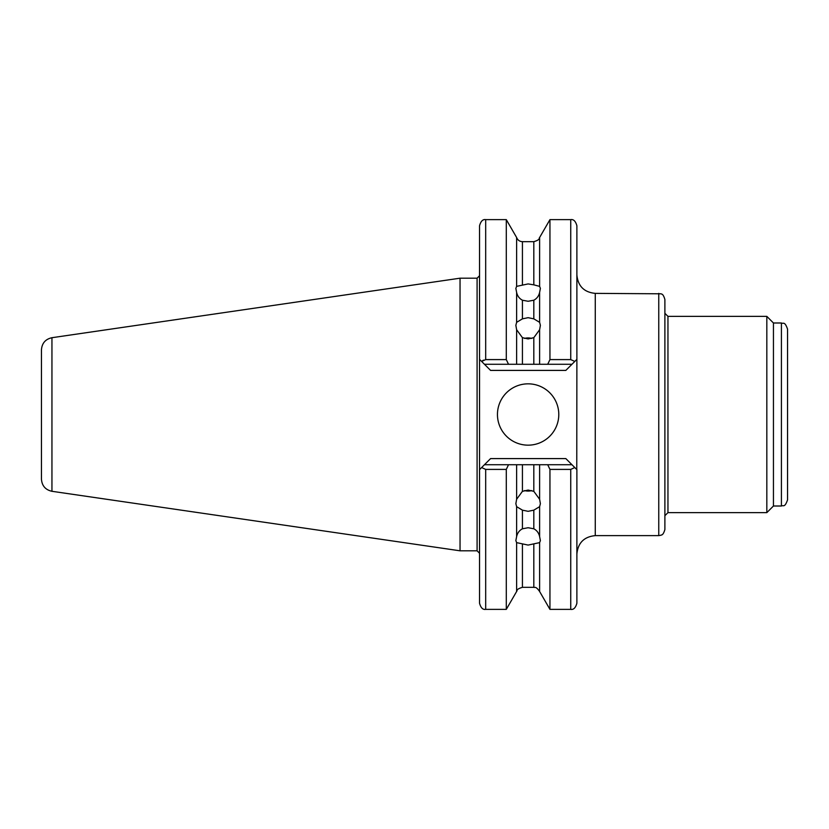 <?xml version="1.0" encoding="UTF-8"?>
<svg xmlns="http://www.w3.org/2000/svg" width="829" height="829" viewBox="0 0 829 829"><rect width="100%" height="100%" fill="white"/><g stroke="black" fill="none" stroke-linecap="round" stroke-linejoin="round"><path stroke-width="1.24" d="M533.814 284.844L539.617 286.368L540.384 288.409L539.617 292.409C538.819 295.984 536.881 298.585 533.814 300.212L528.114 301.269L522.425 300.212C519.358 298.595 517.42 295.994 516.622 292.409L515.856 288.409L516.622 286.368L528.114 283.922L533.814 284.844L533.814 241.664L522.425 241.664L522.425 284.844M531.783 338.419A12.269 10.622 0 0 0 528.114 337.931A12.269 10.622 0 0 0 524.456 338.419M516.622 322.336L522.425 318.844L528.114 317.683L533.814 318.844L539.617 322.336L540.384 325.341L539.617 329.724L533.814 337.662L528.114 338.926L522.425 337.662L516.622 329.724L515.856 325.341L516.622 322.336L516.622 292.409M533.814 544.156L533.814 587.336C534.622 587.948 535.534 585.616 539.617 591.491L539.617 542.632L528.114 545.078L516.622 542.632L515.856 540.591L516.622 536.591C517.42 533.016 519.348 530.415 522.425 528.788L528.114 527.731L533.814 528.788C536.871 530.405 538.809 533.006 539.617 536.591L539.617 506.664L533.814 510.156L528.114 511.317L522.425 510.156L516.622 506.664L515.856 503.659L516.622 499.276L522.425 491.338L528.114 490.074L533.814 491.338L539.617 499.276L539.617 464.727L571.969 464.727L576.88 469.639L576.88 603.253C575.606 607.812 573.564 609.854 570.746 609.377L570.746 469.401L549.948 469.401L547.71 464.727M531.783 490.581A12.269 10.622 0 0 1 528.114 491.069A12.269 10.622 0 0 1 524.456 490.581M497.452 414.5A30.663 30.663 0 0 0 528.114 445.163A30.663 30.663 0 0 0 558.787 414.5A30.663 30.663 0 0 0 528.114 383.837A30.663 30.663 0 0 0 497.452 414.5M51.947 337.704L51.947 491.296C45.45 489.846 41.958 485.794 41.45 479.162L41.45 349.838C41.958 343.206 45.45 339.154 51.947 337.704L460.043 278.192L460.043 550.808L477.089 550.808L477.089 278.192L460.043 278.192M658.754 293.373L658.754 535.627L661.014 535.202C661.024 534.643 662.972 536.259 664.889 529.493L664.889 299.507C662.972 292.741 661.024 294.357 661.014 293.798L595.274 293.373C584.103 292.285 577.968 286.15 576.88 274.969M773.447 506.011L773.447 322.989L781.415 322.989L781.415 506.011L773.447 506.011L766.825 512.633L766.825 316.367L667.956 316.367L664.889 313.3L664.889 414.5M787.55 490.364L787.55 329.123C784.628 320.74 783.229 324.16 781.415 322.989M539.617 286.368L539.617 237.508C538.777 238.078 540.684 239.705 533.814 241.664M516.622 286.368L516.622 237.508L506.291 219.623L485.68 219.623L485.68 359.599L506.291 359.599L506.291 219.623M547.71 364.273L549.948 359.599L570.746 359.599L570.746 219.623C573.564 219.146 575.606 221.188 576.88 225.747L576.88 359.361L571.969 364.273L533.814 364.273L533.814 337.662M539.617 364.273L539.617 329.724M522.425 337.662L522.425 364.273L516.622 364.273L516.622 329.724M522.425 544.156L522.425 587.336C515.545 589.295 517.462 590.922 516.622 591.491L516.622 542.632M533.814 491.338L533.814 464.727L522.425 464.727L522.425 491.338M516.622 536.591L516.622 506.664M570.746 609.377L549.948 609.377L549.948 469.401M539.617 536.591L540.384 540.591L539.617 542.632M539.617 499.276L540.384 503.659L539.617 506.664M516.622 499.276L516.622 464.727L522.425 464.727M508.519 464.727L506.291 469.401L485.68 469.401L485.68 609.377C482.851 609.854 480.81 607.812 479.545 603.253L479.545 469.639L484.447 464.727L516.622 464.727M516.622 591.491L506.291 609.377L506.291 469.401M533.814 464.727L539.617 464.727M576.88 359.361L576.766 469.525M549.948 359.599L549.948 219.623L570.746 219.623M539.617 322.336L539.617 292.409M522.425 364.273L533.814 364.273L522.425 364.273M506.291 359.599L508.519 364.273L484.447 364.273L479.545 359.361L479.545 225.747C480.81 221.188 482.851 219.146 485.68 219.623M516.622 364.273L508.519 364.273M479.545 359.361L479.545 469.639M781.415 506.011C783.229 504.84 784.628 508.26 787.55 499.877L787.55 414.5M565.834 458.592L571.969 464.727L565.834 458.592L490.581 458.592L484.447 464.727L490.581 458.592M565.834 370.408L571.969 364.273L565.834 370.408L490.581 370.408L484.447 364.273L490.581 370.408M574.798 361.444L570.746 359.599M570.746 469.401L574.798 467.556M485.68 359.599L481.618 361.444L483.39 360.128M481.618 467.556L485.68 469.401M658.754 535.627L595.274 535.627L595.274 293.373M766.825 512.633L667.956 512.633L667.956 316.367M522.425 300.212L522.425 318.844M533.814 318.844L533.814 300.212M533.814 528.788L533.814 510.156M522.425 510.156L522.425 528.788M667.956 512.633L664.889 515.7M773.447 322.989L766.825 316.367M477.089 550.808L479.545 553.264M595.274 535.627C584.103 536.715 577.968 542.85 576.88 554.031M522.425 241.664C519.607 241.519 517.669 240.13 516.622 237.508M539.617 591.491L549.948 609.377M533.814 587.336L522.425 587.336M506.291 609.377L485.68 609.377M477.089 278.192L479.545 275.736M539.617 237.508L549.948 219.623M51.947 491.296L460.043 550.808"/></g></svg>
